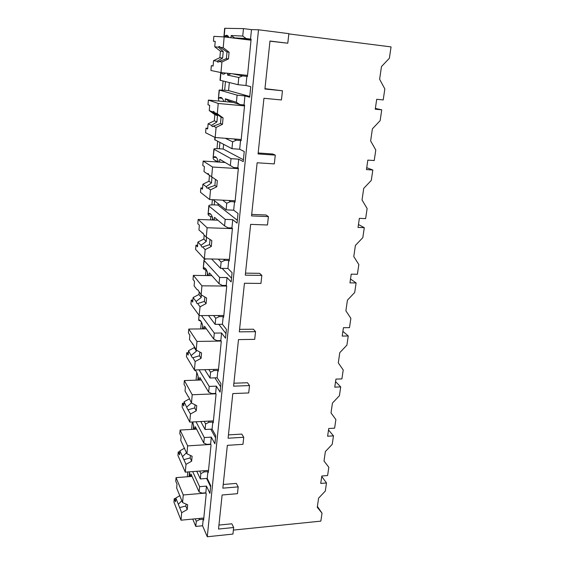 <?xml version="1.0" encoding="UTF-8"?>
<svg xmlns="http://www.w3.org/2000/svg" width="565" height="565" viewBox="0 0 565 565"><rect width="100%" height="100%" fill="white"/><g stroke="black" fill="none" stroke-linecap="round" stroke-linejoin="round"><path stroke-width="0.85" d="M192.743 519.073L195.794 526.432L202.567 525.761L207.284 536.75L232.935 534.08L233.67 527.512L231.848 523.797L218.945 525.076M233.38 530.09L320.849 521.128L322.022 513.182L317.389 506.409M187.354 476.761L187.785 471.959M191.627 429.407L192.298 421.977M196.076 380.16L196.768 372.483M200.702 328.915L201.338 321.923M205.526 275.543L206.006 270.183M210.547 219.919L210.844 216.663M211.903 204.883L212.376 199.671M215.788 161.88L215.879 160.919M216.988 148.644L217.638 141.384M222.278 90.012L223.09 81.056M322.022 513.182L317.262 507.271L318.589 498.161L325.292 491.091L326.499 482.948L320.736 483.435L321.817 476.005L327.601 475.532L328.823 467.283L324.006 461.005L325.384 451.534L332.22 444.33L333.47 435.862L327.615 436.229L328.738 428.503L334.614 428.164L335.878 419.583L331.012 412.909L332.446 403.064L339.417 395.719L340.716 386.912L334.763 387.145L335.935 379.115L341.903 378.903L343.223 369.976L338.301 362.885L339.791 352.638L346.903 345.151L348.259 335.984L342.206 336.069L343.421 327.707L349.495 327.644L350.872 318.349L345.886 310.814L347.44 300.142L354.7 292.493L356.112 282.945L349.954 282.881L351.225 274.166L357.398 274.258L358.832 264.575L353.789 256.559L355.413 245.429L362.822 237.625L364.291 227.674L358.033 227.434L359.361 218.344L365.633 218.613L367.13 208.513L362.031 199.982L363.726 188.371L371.29 180.405L372.829 170.016L366.459 169.592L367.843 160.107L374.228 160.559L375.789 150.022L370.633 140.932L372.406 128.813L380.139 120.663L381.742 109.822L375.259 109.2L376.707 99.285L383.204 99.941L384.836 88.931L379.624 79.248L381.467 66.578L389.377 58.252L391.058 46.909L288.828 33.9M381.742 109.822L375.372 108.431M372.829 170.016L366.734 167.706M364.291 227.674L358.457 224.517M356.112 282.945L350.519 279.018M348.259 335.984L342.891 331.344M340.716 386.912L335.568 381.629M333.47 435.862L328.526 429.979M326.499 482.948L321.746 476.514M223.224 484.473L236.318 483.407L238.211 486.889L222.836 488.16L227.349 445.333L242.964 444.337L243.755 437.275L241.785 434.104L228.451 434.888M233.896 383.225L247.477 382.745L249.525 385.577L233.585 386.163L238.494 339.6L254.695 339.353L255.549 331.669L253.41 329.204L239.574 329.353M245.507 273.128L259.596 273.34L261.842 275.395L245.288 275.162L250.648 224.369L267.471 224.997L268.41 216.607L266.059 214.997L251.7 214.396M258.177 152.974L272.817 154.012L275.282 155.128L258.071 153.927L263.94 98.282L281.441 99.963L282.472 90.774L264.95 88.684M207.284 536.75L258.502 29.783L288.856 33.653L287.783 43.215L269.964 41.181M268.41 216.607L251.538 215.915L257.139 162.776L274.3 163.907L275.282 155.128M255.549 331.669L239.313 331.86L244.44 283.256L260.945 283.425L261.842 275.395M243.755 437.275L228.098 438.214L232.808 393.579L248.706 392.943L249.525 385.577M233.67 527.512L218.521 529.052L222.116 494.989L237.448 493.676L238.211 486.889M287.783 43.215L269.978 41.033L264.921 89.009L282.472 90.774M196.761 471.288L200.342 478.936L207.235 478.4L210.724 485.61L209.94 493.415L206.472 486.105L205.815 492.807L206.225 493.683L203.605 520.153L203.209 519.242L202.567 525.761M207.235 478.4L207.906 471.62L208.315 472.46L211.042 444.909L210.618 444.111L211.303 437.133L214.919 443.808L215.738 435.679L212.094 429.118L212.786 422.055L213.224 422.825L216.056 394.13L215.611 393.409L216.331 386.142L220.103 392.117L220.957 383.642L217.151 377.787L217.878 370.435L218.33 371.113L221.282 341.204L220.823 340.575L221.565 332.997L225.513 338.202L226.403 329.36L222.426 324.289L223.182 316.612L223.655 317.198L226.742 285.996L226.254 285.466L227.031 277.556L231.156 281.921L232.088 272.69L227.928 268.467L228.719 260.458L229.213 260.945L232.434 228.359L231.925 227.935L232.738 219.679L237.06 223.119L238.027 213.464L233.677 210.18L234.503 201.811L235.019 202.185L238.381 168.123L237.851 167.812L238.705 159.182L243.225 161.618L244.242 151.519L239.68 149.252L240.542 140.501L241.086 140.749L244.61 105.111L244.052 104.935L244.942 95.902L249.688 97.229L250.747 86.643L245.966 85.499L246.87 76.339L247.435 76.452L251.121 39.126L250.542 39.091L251.474 29.627L258.502 29.783M224.658 28.299L243.466 28.61L251.474 29.627M224.114 36.909L224.912 28.25M220.025 80.237L238.091 84.708L245.966 85.499M219.001 101.064L218.365 98.804L219.397 90.082L237.095 95.146L244.942 95.902M225.456 81.635L224.672 90.223L219.397 90.082M214.721 139.675L231.961 148.694L239.68 149.252M217.949 162.021L218.175 161.456C214.728 160.75 213.047 159.457 213.125 157.586L214.107 149.315L231.007 158.666L238.705 159.182M219.905 142.542L219.333 148.757C215.639 148.524 213.817 148.651 213.881 149.139L214.107 149.315M212.369 217.024C209.474 216.303 208.04 215.293 208.075 213.994L209.036 206.098L225.195 219.382L232.738 219.679M214.587 200.872L214.22 204.897C210.583 204.791 208.782 205.102 208.824 205.844L209.036 206.098M206.663 270.345C204.65 269.788 203.506 269.11 203.231 268.311L204.17 260.592L219.637 277.464L227.031 277.556M206.762 258.897C204.777 259.137 203.845 259.589 203.965 260.26L204.17 260.592M201.126 321.556L198.64 320.002L200.066 306.774L206.077 303.61L204.361 301.42L204.869 296.999M195.73 370.795L194.402 369.948M228.987 37.502C227.801 35.185 226.438 34.698 224.891 36.04L224.143 36.866M189.416 472.347L189.021 476.634M212.715 218.026L212.376 219.99M207.574 272.775L207.32 275.572M202.757 325.673L202.468 328.901M198.138 376.495L197.806 380.104M193.689 425.346L193.329 429.308M206.606 478.449L210.611 486.74M192.679 471.591L199.6 486.663L206.472 486.105M246.248 38.568L234.546 37.89L231.177 35.517L242.745 36.082L246.248 38.568L250.542 39.091M242.745 36.082L243.466 28.61M203.209 519.242L199.558 519.588L196.288 521.297L195.25 518.832M195.794 526.432L196.288 521.297M238.091 84.708L238.783 77.483L227.547 75.081L231.036 73.641M246.87 76.339L242.625 75.894L238.783 77.483M225.11 101.636L225.371 98.797L236.41 102.272L239.843 104.546L244.052 104.935M236.41 102.272L237.095 95.146M231.961 148.694L232.625 141.801L225.322 138.291M240.542 140.501L236.382 140.184L232.625 141.801M219.566 162.127L219.82 159.337L233.726 167.558L237.851 167.812M230.358 165.481L231.007 158.666M213.09 199.706L226.106 209.848L233.677 210.18M226.106 209.848L226.742 203.252L222.617 200.165M234.503 201.811L230.421 201.613L226.742 203.252M214.255 220.06L214.502 217.32L224.573 225.894L227.879 227.787L231.925 227.935M224.573 225.894L225.195 219.382M211.593 258.996L220.505 268.34L227.928 268.467M220.505 268.34L221.113 262.033L218.274 259.137M228.719 260.458L224.715 260.373L221.113 262.033M209.156 275.593L209.403 272.909L219.036 283.701L222.285 285.431L226.254 285.466M219.036 283.701L219.637 277.464M208.478 315.56L215.145 324.345L222.426 324.289M215.145 324.345L215.724 318.307L213.577 315.538M223.182 316.612L219.255 316.633L215.724 318.307M204.276 328.879L204.516 326.238L213.732 339.064L214.305 333.089L221.565 332.997M213.732 339.064L216.925 340.639L220.823 340.575M204.756 369.68L210.003 378.02L217.151 377.787M210.003 378.02L210.561 372.229L208.845 369.559M217.878 370.435L214.022 370.548L210.561 372.229M199.579 380.047L199.819 377.448L208.655 392.131L209.205 386.404L216.331 386.142M208.655 392.131L211.79 393.565L215.611 393.409M200.794 421.532L205.074 429.506L212.094 429.118M205.074 429.506L205.611 423.948L204.191 421.356M212.786 422.055L209.008 422.26L205.611 423.948M195.073 429.216L195.306 426.66L203.781 443.052L204.304 437.55L211.303 437.133M203.781 443.052L206.861 444.344L210.618 444.111M200.342 478.936L200.85 473.597L199.657 471.076M207.906 471.62L204.191 471.895L200.85 473.597M190.737 476.507L190.963 473.993L199.099 491.945L202.129 493.118L205.815 492.807M199.099 491.945L199.6 486.663M234.546 37.89L251.044 39.91M242.625 75.894L232.236 73.768M230.972 37.742L231.177 35.517M221.339 72.617C222.426 74.354 223.676 74.622 225.068 73.429L225.449 73.055M227.547 75.081L227.709 73.295M223.775 101.509C222.455 97.625 220.851 96.467 218.959 98.035L218.655 98.331M218.415 162.049C217.059 157.338 215.392 155.728 213.401 157.218M213.252 220.018C211.953 214.799 210.321 212.687 208.358 213.683M208.273 275.586C207.03 269.929 205.441 267.358 203.52 267.874M201.458 315.595L214.305 333.089M203.485 328.887C202.291 322.869 200.752 319.875 198.873 319.917M199.057 369.842L209.205 386.404M198.873 380.068C197.771 373.91 196.323 370.541 194.544 369.969M196.027 421.787L204.304 437.55M194.438 429.252L192.714 421.956M190.158 476.549L189.303 471.846M215.216 41.429L213.436 41.217L215.223 41.351L214.749 46.81L218.373 47.178L223.224 51.514L220.449 51.189L214.749 46.81M213.104 65.886L211.338 65.695L213.09 66.027L213.556 60.646L217.144 61.232L217.991 62.263L218.994 61.536L221.925 62.009L228.465 58.915L229.079 52.206L227.003 51.959L220.244 47.368L223.203 47.665L224.164 36.909L213.853 36.337L213.436 41.217M211.338 65.695L210.929 70.477L220.979 72.581L221.925 62.009M220.244 47.368L219.389 46.379L218.373 47.178M213.556 60.646L219.877 57.658L220.449 51.189M223.224 51.514L222.638 58.061L219.877 57.658M222.638 58.061L217.144 61.232M218.994 61.536L226.403 58.612L227.003 51.959M228.465 58.915L226.403 58.612M229.079 52.206L223.203 47.665M251.022 40.193L224.164 36.909M247.541 75.392L220.979 72.581M199.558 519.588L199.078 518.465M192.058 476.401L176.04 477.63L175.743 481.126L177 484.177L176.668 488.068L182.58 502.56L183.258 494.968L176.04 477.63M175.757 498.549L174.239 498.676L173.942 502.116L181.005 520.196L181.676 512.709L187.234 509.538L185.786 506.042L186.125 504.114M174.239 498.676L175.475 501.826L175.814 497.97L181.676 512.709M175.814 497.97L180.037 495.576M181.817 500.689L178.335 504.312M179.635 507.568L185.786 506.042M187.234 509.538L187.665 504.792L182.58 502.56M205.928 493.047L183.258 494.968M203.817 518.013L181.005 520.196M224.672 90.223L228.578 90.605L249.765 96.474M229.326 82.575L228.578 90.605M225.371 98.797L228.677 100.973L239.843 104.546M236.382 140.184L233.691 138.926M233.041 102.371L208.393 100.083L207.991 104.751L209.7 105.373L209.248 110.585L212.701 111.941L217.49 115.677L214.841 114.617L209.248 110.585M207.715 128.297L205.985 128.163L205.596 132.733L215.18 137.514L216.084 127.429L222.483 124.307L220.512 123.467L221.092 117.117L214.488 112.64L217.306 113.742L218.224 103.473L208.393 100.083M205.985 128.163L207.659 128.961L208.104 123.813L211.529 125.366L212.334 126.609L213.295 126.165L216.084 127.429M214.488 112.64L213.669 111.432L212.701 111.941M208.104 123.813L214.29 120.811L214.841 114.617M217.49 115.677L216.932 121.934L214.29 120.811M216.932 121.934L211.529 125.366M213.295 126.165L220.512 123.467M222.483 124.307L223.069 117.901L217.306 113.742M223.069 117.901L221.092 117.117M244.532 105.888L218.224 103.473M241.213 139.499L215.18 137.514M219.333 148.757L223.175 149.026L243.416 159.775M223.599 144.428L223.175 149.026M219.82 159.337L233.726 167.558M230.421 201.613L228.846 200.462M225.025 162.48L203.167 161.06L202.786 165.524L204.41 166.597L203.979 171.583L211.67 176.824L212.546 167.021L203.167 161.06M202.567 188.025L200.865 187.933L200.49 192.312L209.643 199.544L210.505 189.904L216.769 186.761L214.891 185.433L215.442 179.373M200.865 187.933L202.468 189.162L202.891 184.239L206.154 186.669L206.924 188.103L207.842 187.926L210.505 189.904M208.986 174.988L208.203 173.589L207.284 173.829M202.891 184.239L208.951 181.217L209.474 175.327M211.995 177.043L211.465 183.004L208.951 181.217M211.465 183.004L206.154 186.669M207.842 187.926L214.891 185.433M216.769 186.761L217.327 180.645L211.67 176.824M238.331 168.638L212.546 167.021M235.16 200.766L209.643 199.544M214.22 204.897L217.984 205.074L237.342 220.279M218.118 203.626L217.984 205.074M224.715 260.373L223.592 259.25M212.504 218.577L212.885 218.591M217.885 220.202L198.167 219.439L197.799 223.719L199.353 225.195L198.944 229.969L203.421 233.748M197.623 245.231L195.956 245.182L195.603 249.384L204.346 258.848L205.173 249.624L211.303 246.474L209.509 244.694L210.046 239.489M195.956 245.182L197.489 246.806L197.898 242.088L201.02 245.323L201.754 246.926L202.63 246.99L205.173 249.624M202.093 233.034L202.976 233.041L203.718 234.616L206.289 237.116L207.122 227.744L198.167 219.439M197.898 242.088L203.838 239.052L204.184 235.075M206.472 237.236L206.239 241.446L203.838 239.052M206.239 241.446L201.02 245.323M202.63 246.99L209.509 244.694M211.303 246.474L211.84 240.619L206.289 237.116M232.406 228.634L207.122 227.744M229.369 259.377L204.346 258.848M222.116 268.368L231.537 278.171M219.255 316.633L218.373 315.517M211.84 275.635L193.371 275.381L193.018 279.484L194.508 281.335L194.113 285.911L197.129 289.725L198.068 290.092M192.891 300.079L191.26 300.072L190.913 304.097L199.276 315.602L223.825 315.496M191.26 300.072L192.722 302.056L193.11 297.529L196.097 301.505L196.804 303.264L197.637 303.546L200.066 306.774M197.129 289.725L197.969 289.958L201.133 294.803L201.938 285.826L193.371 275.381M193.11 297.529L198.929 294.485L199.127 292.26M201.295 294.895L201.239 297.43L198.929 294.485M201.239 297.43L196.097 301.505M197.637 303.546L204.361 301.42M206.077 303.61L206.585 298.009L201.133 294.803M226.735 286.052L201.938 285.826M218.803 324.317L225.972 333.618M214.022 370.548L213.295 369.432M206.402 328.858L188.774 329.042L188.435 332.976L189.861 335.165L189.487 339.558L192.877 344.177M188.35 352.701L186.747 352.737L186.415 356.6L194.424 369.976L195.179 361.515L201.062 358.344L199.424 355.788L199.904 352.073M186.747 352.737L188.145 355.046L188.519 350.71L192.051 357.257L192.856 357.744L195.179 361.515M192.368 344.064L193.173 344.502L196.203 350.039L196.973 341.444L188.774 329.042M188.519 350.71L194.233 347.659L194.282 347.044M196.429 350.166L196.436 351.105L194.233 347.659M196.436 351.105L191.38 355.357M192.856 357.744L199.424 355.788M201.062 358.344L201.557 352.977L196.203 350.039M221.176 341.055L196.973 341.444M218.514 369.284L194.424 369.976M214.912 377.865L220.64 386.771M209.008 422.26L208.386 421.137M201.345 379.984L184.36 380.556L184.035 384.334L185.405 386.834L185.038 391.051L187.983 396.192M183.985 403.248L182.41 403.311L182.092 407.026L189.769 422.111L190.49 413.997L196.267 410.826L194.692 407.923L195.13 404.851M182.41 403.311L183.752 405.924L184.112 401.757L187.502 409.046L190.49 413.997M187.806 396.185L188.576 396.814L191.471 402.993L192.213 394.751L184.36 380.556M184.112 401.757L189.289 398.939M191.429 402.902L186.86 407.019M188.265 409.724L194.692 407.923M196.267 410.826L196.733 405.67L191.471 402.993M215.858 393.805L192.213 394.751M213.415 420.876L189.769 422.111M210.787 429.188L215.526 437.769M204.191 471.895L203.647 470.779M196.585 429.132L180.122 430.043L179.811 433.68L181.118 436.463L180.772 440.516L186.937 453.787L187.644 445.877L180.122 430.043M179.797 451.823L178.243 451.922L177.94 455.496L185.299 472.142L185.998 464.352L191.655 461.181L190.151 457.961L190.539 455.496M178.243 451.922L179.536 454.811L179.882 450.806L185.998 464.352M179.882 450.806L184.571 448.2M186.471 452.784L182.509 456.633M183.865 459.627L190.151 457.961M191.655 461.181L192.107 456.238L186.937 453.787M210.78 444.429L187.644 445.877M208.52 470.412L185.299 472.142M220.258 80.371L220.957 72.574M214.933 140.007L215.159 137.507M223.895 36.895L224.665 28.257M220.018 80.294L220.717 72.525M218.373 98.804L219.156 89.997M214.707 139.845L214.926 137.394M213.125 157.586L213.881 149.139M208.097 213.944L208.824 205.844M203.273 268.043L203.965 260.26M198.64 320.002L199.057 315.298M228.38 36.471L224.891 36.04M219.955 46.789L218.775 46.655M222.236 98.345L218.959 98.035M214.05 111.75L212.948 111.651M216.346 157.494L213.323 157.289M208.407 173.78L207.39 173.716M210.703 214.107L208.075 213.994M203.005 233.077L202.122 233.048M205.307 268.347L203.231 268.311M197.842 289.824L197.39 289.817M200.151 320.362L198.739 320.376M195.222 370.308L194.565 370.322"/></g></svg>
